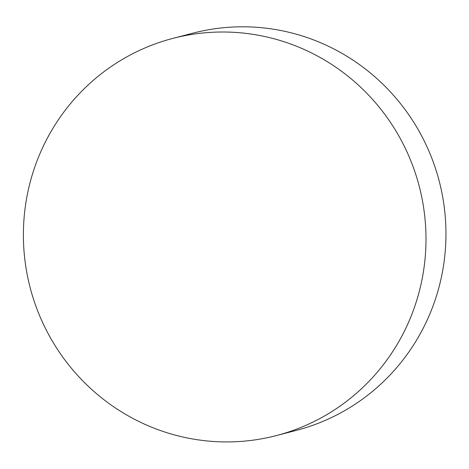 <?xml version="1.0" encoding="UTF-8"?>
<svg xmlns="http://www.w3.org/2000/svg" width="469" height="469" viewBox="0 0 469 469"><rect width="100%" height="100%" fill="white"/><g stroke="black" fill="none" stroke-linecap="round" stroke-linejoin="round"><path stroke-width="0.7" d="M172.873 38.388L192.841 33.182A205.229 201.037 75.4 0 1 439.177 180.999A205.229 201.037 75.4 0 1 296.472 430.337L276.511 435.543A205.229 201.037 -104.6 0 0 419.216 186.211A205.229 201.037 -104.6 0 0 172.873 38.388A205.229 201.037 -104.6 0 0 23.45 239.964A205.229 201.037 -104.6 0 0 182.552 436.944A205.229 201.037 -104.6 0 0 276.511 435.543"/></g></svg>
